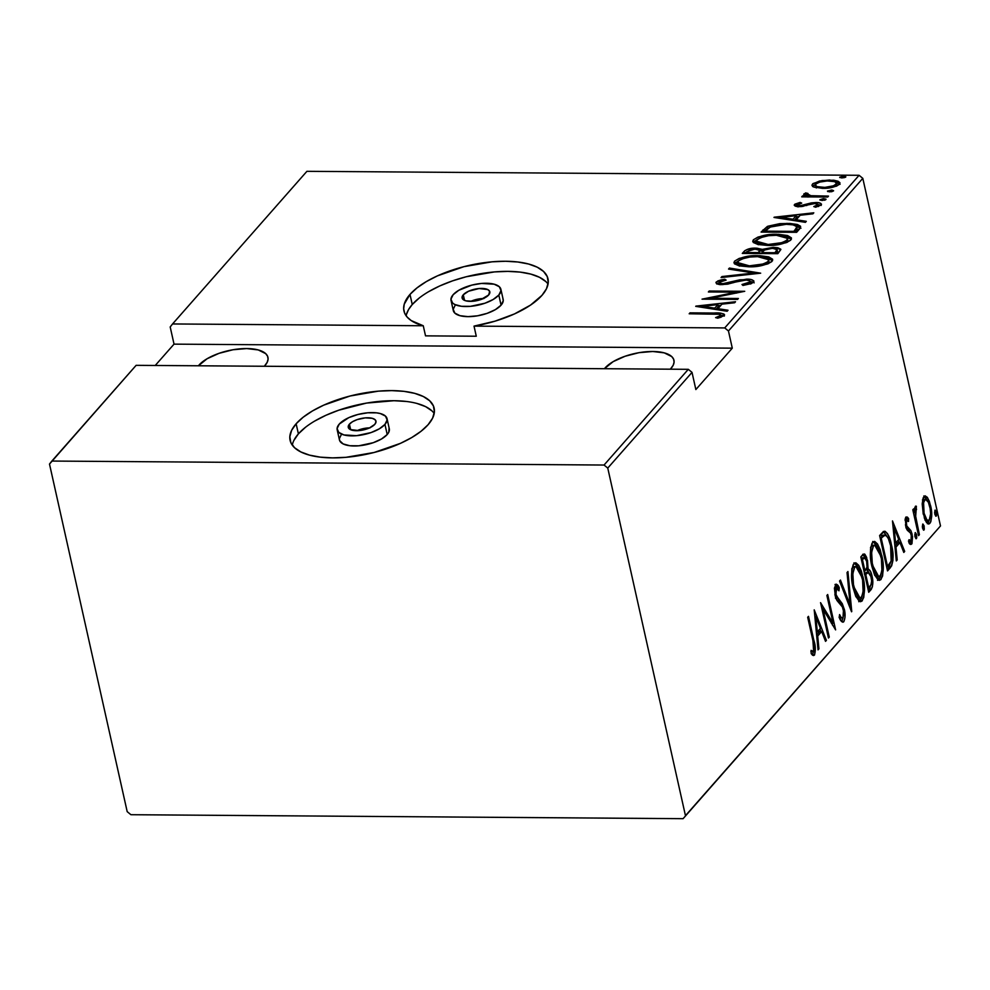 <?xml version="1.0" encoding="UTF-8"?>
<svg xmlns="http://www.w3.org/2000/svg" width="990" height="990" viewBox="0 0 990 990"><rect width="100%" height="100%" fill="white"/><g stroke="black" fill="none" stroke-linecap="round" stroke-linejoin="round"><path stroke-width="1.49" d="M483.429 298.535A14.194 5.816 -12.6 0 0 470.77 301.356L478.628 298.992L483.924 298.535M463.283 294.797A14.194 5.816 167.4 0 1 478.257 288.61A14.194 5.816 167.4 0 1 489.815 291.803A14.194 5.816 167.4 0 1 488.652 294.983L489.679 291.382L487.748 289.563L479.073 288.536L468.579 291.221L463.283 294.797L462.07 297.285L462.974 299.401L465.857 300.836L472.861 301.257L480.917 299.537L488.652 294.983A14.194 5.816 167.4 0 1 473.678 301.17A14.194 5.816 167.4 0 1 462.12 297.99A14.194 5.816 167.4 0 1 463.283 294.797L464.533 300.378L463.283 294.797M369.567 427.878A14.194 5.816 -12.6 0 0 356.92 430.712L362.055 428.918L370.062 427.878M349.421 424.153A14.194 5.816 167.4 0 1 364.394 417.966A14.194 5.816 167.4 0 1 375.965 421.146A14.194 5.816 167.4 0 1 374.802 424.339L376.014 421.851L375.111 419.735L372.228 418.3L365.223 417.879L357.167 419.599L352.564 421.678L349.421 424.153L348.208 426.628L350.336 429.573L358.999 430.601L369.505 427.915L374.802 424.339A14.194 5.816 167.4 0 1 359.828 430.526A14.194 5.816 167.4 0 1 348.27 427.334A14.194 5.816 167.4 0 1 349.421 424.153L350.67 429.722L349.421 424.153M434.189 413.436A73.792 30.257 -12.6 0 0 370.099 402.509A73.792 30.257 -12.6 0 0 298.398 433.868L296.134 423.769A73.792 30.257 167.4 0 1 373.997 391.595A73.792 30.257 167.4 0 1 434.127 408.14A73.792 30.257 167.4 0 1 428.088 424.722L432.593 418.151L434.4 411.815L433.422 405.95L429.697 400.802L423.386 396.545L414.711 393.352L404.019 391.347L391.718 390.617L378.279 391.161L350.076 396.012L323.705 405.157L312.481 410.937L303.175 417.211L296.134 423.769L291.629 430.341L289.835 436.677L290.812 442.53L294.525 447.69L300.849 451.935L309.511 455.128L320.203 457.132L332.504 457.875L345.956 457.318L374.158 452.467L400.529 443.322L411.741 437.555L421.047 431.269L428.088 424.722A73.792 30.257 167.4 0 1 350.225 456.897A73.792 30.257 167.4 0 1 290.095 440.34A73.792 30.257 167.4 0 1 296.134 423.769L298.398 433.868A73.792 30.257 -12.6 0 0 292.298 445.154M384.949 424.401A25.542 10.469 167.4 0 1 357.996 435.538A25.542 10.469 167.4 0 1 337.182 429.808A25.542 10.469 167.4 0 1 339.273 424.079A25.542 10.469 167.4 0 1 366.226 412.941A25.542 10.469 167.4 0 1 387.041 418.671A25.542 10.469 167.4 0 1 384.949 424.401L387.214 434.511L384.949 424.401L379.294 428.843L371.015 432.593L356.524 435.687L343.901 434.932L338.716 432.358L337.095 428.546L339.273 424.079L348.814 417.632L357.947 414.476L367.711 412.793L376.621 412.855L380.321 413.548L385.506 416.122L387.139 419.933L384.949 424.401M337.182 429.808L339.446 439.919A25.542 10.469 -12.6 0 0 360.261 445.649A25.542 10.469 -12.6 0 0 387.214 434.511A25.542 10.469 -12.6 0 0 389.293 428.769L387.041 418.671M498.812 295.057A25.542 10.469 167.4 0 1 471.859 306.195A25.542 10.469 167.4 0 1 451.044 300.465A25.542 10.469 167.4 0 1 453.135 294.723A25.542 10.469 167.4 0 1 480.088 283.586A25.542 10.469 167.4 0 1 500.891 289.315A25.542 10.469 167.4 0 1 498.812 295.057L501.064 305.168L498.812 295.057L493.144 299.5L484.877 303.237L470.374 306.343L461.464 306.281L454.757 304.487L452.579 303.014L450.945 299.19L453.135 294.723L458.791 290.28L471.797 285.12L481.561 283.437L494.171 284.204L499.368 286.778L500.989 290.59L498.812 295.057M451.044 300.465L453.296 310.563A25.542 10.469 -12.6 0 0 474.111 316.305A25.542 10.469 -12.6 0 0 501.064 305.168L495.408 309.61L487.13 313.347L477.502 315.81L467.985 316.639L460.016 315.686L454.831 313.112L453.21 309.301L455.388 304.833M548.052 284.081A73.792 30.257 -12.6 0 0 483.949 273.166A73.792 30.257 -12.6 0 0 412.248 304.524L409.996 294.414A73.792 30.257 167.4 0 1 487.86 262.239A73.792 30.257 167.4 0 1 547.977 278.796A73.792 30.257 167.4 0 1 541.951 295.367L546.455 288.795L548.25 282.459L547.272 276.606L543.56 271.446L537.236 267.189L528.561 264.008L517.869 262.004L505.568 261.261L492.129 261.818L463.926 266.669L437.555 275.814L426.344 281.581L417.038 287.867L409.996 294.414L412.248 304.524A73.792 30.257 -12.6 0 0 406.147 315.81M423.262 325.76A73.792 30.257 167.4 0 1 403.957 310.984A73.792 30.257 167.4 0 1 409.996 294.414L404.242 304.178L403.673 308.818L404.65 313.149L407.175 317.097L411.184 320.55L423.262 325.76L172.557 323.953L306.912 171.32L859.085 175.292L724.73 327.925L474.024 326.118L495.05 321.156L514.441 313.941L530.541 305.093L541.951 295.367A73.792 30.257 167.4 0 1 474.024 326.118L724.73 327.925L728.454 330.982L862.81 178.349L940.5 525.938L685.464 815.673L607.761 468.084L692.022 372.376L695.859 389.553L732.291 348.158L728.454 330.982L732.291 348.158L174.03 344.136L155.244 365.471L174.03 344.136L170.193 326.96L174.03 344.136L732.291 348.158L695.859 389.553L692.022 372.376L688.298 369.32L604.048 465.04L51.864 461.055L136.125 365.335L688.298 369.32L136.125 365.335L49.5 464.062L127.19 811.652L130.915 814.708L683.088 818.68L940.5 525.938L862.81 178.349L859.085 175.292L306.912 171.32L172.557 323.953L423.262 325.76L425.527 335.857L423.262 325.76M198.953 365.137A36.89 15.135 167.4 0 1 237.885 349.049A36.89 15.135 167.4 0 1 267.944 357.328A36.89 15.135 167.4 0 1 264.924 365.619A36.89 15.135 167.4 0 1 264.33 366.263L267.176 362.328L268.08 359.16L267.585 356.239L265.728 353.653L258.242 349.928L246.745 348.567L232.984 349.755L219.075 353.319L207.12 358.726L198.408 365.793A36.89 15.135 167.4 0 1 198.953 365.137M604.964 368.07A36.89 15.135 167.4 0 1 643.896 351.982A36.89 15.135 167.4 0 1 673.955 360.261A36.89 15.135 167.4 0 1 670.935 368.54A36.89 15.135 167.4 0 1 670.341 369.183L673.188 365.261L674.091 362.093L673.596 359.16L671.74 356.586L664.253 352.861L652.757 351.487L638.995 352.675L625.086 356.252L613.132 361.647L604.42 368.713A36.89 15.135 167.4 0 1 604.964 368.07M845.72 177.062L843.579 176.121L843.95 177.792L843.579 176.121L839.928 177.606L845.423 177.309L845.25 176.331L843.096 176.121L839.681 177.26L841.946 177.977L845.831 176.777M833.456 190.996L831.315 190.043L831.687 191.713L831.315 190.043L827.677 191.54L831.711 191.713L833.58 190.761L832.219 190.105L827.467 191.07L829.682 191.899L833.58 190.711M825.895 199.584L823.754 198.631L824.126 200.302L823.754 198.631L820.116 200.129L825.165 200.029L825.945 199.138L823.272 198.644L819.856 199.782L822.121 200.5L826.019 199.299M773.982 217.441L805.415 222.342L806.305 221.327L796.232 219.755L800.205 215.238L812.901 213.828L813.792 212.813L774.18 217.206L805.415 222.342L806.305 221.327L796.232 219.755L800.205 215.238L812.901 213.828L813.792 212.813L773.982 217.441M767.374 245.421L776.655 244.852L786.209 242.661L790.441 240.347L791.357 237.835L787.533 235.521L778.487 234.308L767.646 234.84L758.006 237.056L753.39 239.79L752.746 241.251L753.378 242.501L757.944 244.493L767.374 245.421C776.408 245.792 784.216 243.973 790.812 239.964L791.468 238.144L777.014 234.284C767.881 233.888 760.011 235.731 753.39 239.79L752.784 241.511L767.374 245.421M748.576 266.78L757.857 266.211L767.411 264.021L771.643 261.707L772.559 259.194L768.723 256.88L759.677 255.667L748.836 256.2L739.196 258.415L734.592 261.15L733.949 262.61L734.58 263.86L739.134 265.852L748.576 266.78C757.61 267.151 765.418 265.332 772.014 261.323L772.658 259.504L758.216 255.643C749.084 255.247 741.213 257.091 734.592 261.15L733.986 262.87L748.576 266.78M753.588 282.261C753.947 280.108 751.633 279.069 746.646 279.155L746.868 280.121L746.646 279.155L732.971 281.581L733.231 282.732L732.971 281.581L728.17 282.992L728.405 283.994L728.17 282.992L722.972 283.66L723.17 284.576L722.972 283.66C720.534 283.697 719.482 283.19 719.804 282.101L726.14 280.121L724.717 279.229L724.965 280.331L724.717 279.229L716.265 281.964L716.636 283.61L716.265 281.964C715.956 283.821 717.96 284.699 722.304 284.588L745.779 280.083C749.009 280.046 750.395 280.764 749.962 282.212L750.358 283.981L749.962 282.212L741.98 284.514L742.983 285.442L753.588 282.261L753.724 280.813L750.903 279.551L739.852 279.824L722.972 283.66L720.374 283.301L719.804 282.101L726.14 280.121L724.717 279.229L721.203 279.91L717.824 280.937L715.943 282.633L717.577 284.019L720.992 284.551L727.464 284.167L741.027 280.615L746.757 280.121L749.801 280.875L750.148 281.964L741.98 284.514L742.983 285.442L751.608 283.524L753.959 281.271M695.71 306.356L727.143 311.256L728.034 310.241L717.96 308.67L721.945 304.153L734.642 302.754L735.533 301.74L695.908 306.12L727.143 311.256L728.034 310.241L717.96 308.67L721.945 304.153L734.642 302.754L735.533 301.74L695.71 306.356M724.21 315.624C723.678 313.397 720.274 312.531 713.976 313.026L714.186 313.966L713.976 313.026L689.993 312.852L690.191 313.793L689.993 312.852L689.176 313.781L719.247 314.263L720.72 314.919L720.435 315.723L715.597 317.617L717.824 318.198L724.395 315.389L723.913 314.028L721.153 313.298L689.993 312.852L689.176 313.781L712.8 313.954C717.144 313.595 719.755 314.127 720.633 315.525L715.597 317.617L717.824 318.198L724.21 315.624L724.556 314.733M738.391 298.485L710.449 298.287L744.727 291.295L709.199 291.035L708.382 291.963L736.387 292.161L702.046 299.153L737.575 299.413L738.391 298.485L710.449 298.287L744.727 291.295L709.199 291.035L708.382 291.963L736.387 292.161L702.046 299.153L737.575 299.413L738.391 298.485M760.666 273.178L729.432 268.055L728.541 269.057L753.922 273.017L721.945 276.556L721.054 277.571L760.666 273.178L729.432 268.055L728.541 269.057L753.922 273.017L721.945 276.556L721.054 277.571L760.666 273.178M777.831 253.675L780.764 249.195L777.868 247.76L773.264 247.339L762.312 249.393L756.805 248.168L749.195 248.787L744.913 250.606L742.302 253.428L777.831 253.675L780.875 249.48L773.264 247.339L762.312 249.393L755.803 248.144C750.828 247.946 746.93 249.035 744.096 251.386L742.302 253.428L777.831 253.675M799.561 228.987L800.502 226.203L797.383 224.483L789.896 223.443L779.774 223.653L767.844 226.24L761.1 232.068L796.628 232.316L800.625 226.537L787.087 223.369L767.299 226.487L761.1 232.068L796.628 232.316L799.561 228.987M794.524 204.522C794.265 206.031 795.923 206.737 799.499 206.638L815.055 203.482L817.963 204.955L818.309 206.526L817.963 204.955L813.792 206.564L815.636 207.219L821.18 204.955C821.49 203.259 819.683 202.467 815.748 202.554L815.958 203.519L815.748 202.554L811.392 202.901L811.627 203.915L811.392 202.901L806.479 204.324L806.751 205.574L806.479 204.324L802.791 205.45L803.001 206.427L802.791 205.45L800.192 205.71L800.403 206.638L797.68 204.571L801.714 203.111L800.068 202.443L800.291 203.445L800.068 202.443L794.24 205.066L795.613 206.192L801.615 206.576L812.345 203.73L816.366 203.569L818.161 204.608L813.792 206.564L815.636 207.219L821.391 204.645L820.772 203.408L818.049 202.678L811.392 202.901L800.192 205.71L797.544 204.856L801.714 203.111L800.068 202.443L794.945 204.15L794.822 205.858L794.524 204.522L794.252 205.239M803.942 193.805L804.239 195.117L803.942 193.805L806.578 196.874L806.367 195.946L802.543 195.909L802.754 196.849L802.543 195.909L801.727 196.849L827.69 197.035L828.506 196.107L810.265 195.686L807.543 195.055L806.862 194.213L807.939 193.446L805.637 192.901L803.732 194.572L806.367 195.946L802.543 195.909L801.727 196.849L827.69 197.035L828.506 196.107L811.045 195.785L805.637 192.901L803.719 194.498M814.114 187.172L824.546 188.31L836.117 186.256L839.124 184.536L839.904 182.692L838.134 181.269L833.803 180.23L822.121 180.539L813.025 183.571L811.986 185.043L813.495 186.912L822.344 188.347C829.001 188.595 834.681 187.234 839.396 184.264L839.941 182.816L829.707 179.994L819.497 181.034L812.518 184.066L811.998 185.489L814.114 187.172M922.197 503.922L924.413 518.253L926.43 522.411L928.892 524.007L930.786 521.854L931.677 516.508L931.058 508.031L929.35 501.348L927.185 497.178L924.87 495.916L923.163 497.859L922.197 503.922L923.274 514.194L928.595 524.044L929.919 523.314C932.085 518.253 932.308 512.424 930.625 505.828L927.593 497.747L925.266 495.866L923.942 496.559L922.197 503.922M918.584 535.627L919.401 534.699L915.428 515.072L915.428 511.199L916.517 509.553L915.874 506.088L914.81 507.524L914.475 512.659L913.621 508.86L912.805 509.788L918.584 535.627L919.401 534.699L915.639 516.953L916.369 506.274L915.366 506.311L914.475 512.659L913.621 508.86L912.805 509.788L918.584 535.627M905.677 517.399L906.593 518.574L908.622 518.587L905.949 517.015L905.231 518.797L906.159 527.806L907.298 530.219L910.528 533.066L911.555 536.704L911.258 540.404L910.441 541.122L908.931 539.773L908.907 542.805L910.231 544.302L911.963 543.646L912.545 536.704L910.887 530.578L906.753 525.938L906.258 521.148L907.137 520.035L908.535 521.458L908.622 518.587L907.347 517.077L905.949 517.015L905.64 525.863L906.852 529.477L910.528 533.066L911.32 535.256L910.973 540.862L908.436 541.109M884.812 531.246L879.615 535.553L887.523 570.921L891.656 565.822L892.968 560.253L892.324 549.561L889.577 538.214L887.498 533.635L885.11 531.321L883.117 531.853L879.615 535.553L887.523 570.921L890.455 567.592L888.426 567.567L887.102 569.064L888.426 567.567L890.455 567.592C893.574 561.305 893.896 553.732 891.433 544.859C890.146 537.83 887.943 533.288 884.812 531.246L884.577 531.234M868.713 592.28L872.438 586.81L872.326 577.677L870.457 571.304L868.094 569.064L866.646 557.419L864.852 554.239L862.599 554.883L860.817 556.912L868.713 592.28L871.25 589.409C873.069 585.647 873.316 581.167 871.992 575.97C871.225 572.034 869.938 569.733 868.094 569.064L867.475 560.34L864.109 553.93L860.817 556.912L868.713 592.28M851.548 611.783L847.935 571.539L847.044 572.554L850.125 604.853L840.448 580.053L839.557 581.056L851.759 611.548L847.935 571.539L847.044 572.554L850.125 604.853L840.448 580.053L839.557 581.056L851.548 611.783M829.274 637.09L823.061 609.271L835.61 629.888L827.702 594.532L826.885 595.46L833.122 623.329L820.549 602.65L828.457 638.018L829.274 637.09L828.246 637.077L829.274 637.09L823.061 609.271L835.61 629.888L827.702 594.532L826.885 595.46L833.122 623.329L820.549 602.65L828.457 638.018L829.274 637.09M812.938 640.802L814.188 649.675L813.285 651.668L811.082 650.368L811.194 653.648L812.728 655.269L814.597 654.86L815.277 647.769L808.496 616.349L807.679 617.277L812.938 640.802L813.644 651.432L811.082 650.368L811.194 653.648L814.399 655.133C815.797 650.442 815.612 645.468 813.83 640.233L808.496 616.349L807.679 617.277L812.938 640.802M814.213 609.852L818.037 649.861L818.928 648.846L817.703 636.026L821.675 631.509L825.524 641.347L826.415 640.344L814.213 609.852L818.037 649.861L818.928 648.846L817.703 636.026L821.675 631.509L825.524 641.347L826.415 640.344L814.213 609.852M835.337 584.756L837.231 587.751L839.26 587.763C838.208 585.078 836.946 584.001 835.486 584.558L835.065 595.374L836.798 600.163L842.366 606.944L843.468 610.038L842.973 618.119C841.624 618.342 840.498 617.166 839.594 614.567L839.198 617.265C840.399 620.916 841.921 622.413 843.765 621.757L844.977 617.525L844.47 609.939L842.304 603.727L836.154 595.46L835.882 588.778L837.354 588.32L838.988 590.807L839.26 587.763L835.993 584.187L834.434 588.196L835.412 596.722L837.095 600.633L842.366 606.944L843.851 612.439L842.973 618.119L841.104 617.364L839.594 614.567L839.198 617.265L841.822 621.757L843.765 621.757C845.312 618.094 845.497 613.899 844.297 609.159L835.857 594.297L836.723 588.011L834.434 588.06M853.145 587.986L855.645 596.042L859.308 601.338L861.857 601.165L863.763 597.378L864.468 589.322L863.527 579.682L861.374 571.032L858.714 565.327L855.979 562.852L853.182 564.659L851.759 570.376L851.746 578.618L853.145 587.986L860.496 601.734L862.191 600.831C865.025 593.691 865.272 585.647 862.921 576.675L855.558 562.803L853.801 563.743C851.016 570.958 850.806 579.039 853.145 587.986M871.955 566.626L874.455 574.683L878.118 579.979L880.654 579.806L882.573 576.019L883.266 567.963L882.325 558.323L880.172 549.673L877.511 543.968L874.776 541.493L871.98 543.3L870.557 549.017L870.544 557.259L871.955 566.626L879.293 580.375L880.989 579.472C883.823 572.331 884.07 564.288 881.719 555.316L874.368 541.443L872.611 542.384C869.814 549.599 869.604 557.679 871.955 566.626M892.485 520.926L896.309 560.934L897.2 559.932L895.975 547.099L899.947 542.582L903.796 552.432L904.687 551.418L892.485 520.926L896.309 560.934L897.2 559.932L895.975 547.099L899.947 542.582L903.796 552.432L904.687 551.418L892.485 520.926M914.958 536.617L915.973 538.733L916.74 537.855L916.48 534.303L915.342 532.595L914.859 536.135L916.431 538.634L916.591 534.761L915.119 532.744L914.958 536.617M922.519 528.029L923.534 530.145L924.301 529.254L924.041 525.715L922.903 524.007L922.42 527.546L923.992 530.046L924.153 526.173L922.68 524.156L922.519 528.029M934.783 514.107L935.785 516.211L936.565 515.332L936.416 512.238L935.166 510.085L934.684 513.612L936.255 516.124L936.416 512.238L934.944 510.221L934.783 514.107M685.464 815.673L607.761 468.084L604.048 465.04L51.864 461.055L49.5 464.062L127.19 811.652L130.915 814.708L683.088 818.68L940.5 525.938L685.464 815.673M812.802 640.221L813.83 640.233L812.802 640.221M812.369 655.12L813.396 651.618L812.431 655.034M812.53 655.12L814.399 655.133L812.53 655.12M813.52 655.566L814.399 655.133M811.132 651.618L812.901 651.63L811.132 651.618M813.644 651.432L812.901 651.63M810.872 651.618L811.614 651.42L810.872 651.618M814.782 615.718L815.104 616.547L814.782 615.718M819.943 628.935L820.945 631.496L819.943 628.935M825.128 640.332L826.415 640.344L825.128 640.332M819.646 631.484L821.675 631.509L819.646 631.484L816.614 634.937L819.646 631.484M816.713 636.013L817.703 636.026L816.713 636.013M817.938 648.834L818.928 648.846L817.938 648.834M815.847 616.547L820.45 628.353L817.307 631.917L816.329 631.917L817.307 631.917L815.847 616.547L814.857 616.547L815.847 616.547L820.45 628.353L817.307 631.917L815.847 616.547M821.601 607.328L822.752 609.271L821.601 607.328M831.402 623.316L833.122 623.329L831.402 623.316M832.12 623.329L832.553 625.259L832.12 623.329M822.034 609.271L823.061 609.271L822.034 609.271M842.861 622.24L843.765 621.757M842.973 618.119L839.421 617.772M836.253 584.15L835.486 584.558M836.191 588.295L834.422 588.283L836.191 588.295L838.988 590.807L839.26 587.763L837.193 588.196L835.015 584.471M834.855 594.285L835.857 594.297L834.855 594.285M835.869 598.158L837.49 598.158L835.869 598.158M835.461 598.146L837.515 600.237L839.545 600.249L837.515 600.237L840.77 604.667L836.463 599.222M843.245 609.147L844.297 609.159L843.245 609.147M842.898 618.193L841.76 621.708L842.948 617.513M840.461 618.391L839.074 617.339M848.838 604.841L850.125 604.853L848.838 604.841M849.086 604.841L849.16 605.67L849.086 604.841M854.556 563.087L858.033 567.74M861.882 576.663L862.921 576.675L861.882 576.663M861.956 596.339L860.162 600.819L862.191 600.831L859.456 601.425L860.793 599.903M858.738 601.697L859.469 601.425M861.325 598.752L862.043 595.844M858.38 568.495L856.053 564.449L853.949 562.84M858.763 597.725L855.88 596.71M851.685 569.015L853.788 566.602M854.655 567.32L855.991 566.614L862.104 577.591C864.023 584.966 863.763 591.513 861.35 597.242L859.939 597.997L853.962 587.045L852.947 587.033L853.962 587.045C852.068 579.707 852.291 573.136 854.655 567.32L852.625 567.307L856.511 566.688L859.147 569.262L862.599 580.053L863.119 591.958L861.857 596.512L860.199 597.972L857.909 596.722L856.004 593.554L853.479 584.583L852.836 573.618L854.655 567.32M855.991 566.614L853.962 566.589L852.068 568.136M856.041 596.896L859.939 597.997M863.045 554.437L866.671 561.33C867.562 565.24 867.191 568.235 865.532 570.314L863.948 570.945L864.975 570.945L862.438 559.61L863.565 558.335L861.535 558.323L862.698 557.679M866.411 560.328L867.475 560.34L866.411 560.328M866.423 569.052L868.094 569.064L866.423 569.052M869.294 573.457L866.399 569.114L868.948 572.517M870.94 575.97L871.992 575.97L870.94 575.97M870.631 585.424L869.22 589.396L871.25 589.409L869.22 589.396L868.304 590.424L870.68 585.016M867.339 569.683L866.72 569.238M865.062 558.818L864.616 557.407M863.515 555.043L862.822 554.227M866.696 572.406L868.143 572.418L871.175 576.898C872.091 581.019 871.67 584.162 869.938 586.352L868.725 587.726L865.78 574.571L864.753 574.571L868.143 572.418L866.114 572.406L864.295 573.94L867.079 572.591M861.411 559.61L862.438 559.61L861.411 559.61M864.629 557.679L861.535 558.323L864.629 557.679L866.671 561.33L867.017 567.159L864.975 570.945L862.438 559.61L864.728 557.692M868.143 572.418L870.655 575.079L871.633 580.944L870.99 584.793L868.725 587.726L867.698 587.714L868.725 587.726L865.78 574.571L866.324 573.952L864.616 573.94L866.324 573.952L868.477 572.393L866.448 572.369M873.353 541.728L876.831 546.381M880.679 555.303L881.719 555.316L880.679 555.303M880.754 574.98L878.959 579.459L880.989 579.472L878.266 580.066L879.603 578.544M877.548 580.338L878.279 580.066M880.122 577.393L880.84 574.485M877.177 547.136L874.851 543.089L872.747 541.481M877.561 576.366L874.677 575.351M870.495 547.656L872.586 545.243M873.452 545.96L874.789 545.255L880.902 556.232C882.82 563.607 882.573 570.153 880.147 575.883L878.749 576.638L872.772 565.686L871.757 565.674L872.772 565.686C870.866 558.348 871.101 551.777 873.452 545.96L871.423 545.948L875.309 545.329L877.957 547.903L881.397 558.694L881.929 570.599L880.667 575.153L878.996 576.613L876.707 575.363L874.801 572.195L872.277 563.223L871.633 552.259L873.452 545.96M874.789 545.255L872.759 545.23L870.878 546.777M874.838 575.537L878.749 576.638M883.6 531.543L886.656 535.937M890.394 544.859L891.433 544.859L890.394 544.859M890.752 562.11L888.426 567.567L890.79 561.813M889.045 566.775L889.626 565.81M886.78 536.221L883.365 531.42M882.214 535.392L881.409 535.949M887.523 566.367L881.236 538.251L880.209 538.251L881.917 537.496L880.048 537.483L881.917 537.496L885.072 535.144L883.043 535.132L885.072 535.144C887.708 536.407 889.552 539.946 890.616 545.787L891.161 561.107L887.523 566.367L886.495 566.354L887.523 566.367L881.236 538.251L884.243 535.404L886.483 535.763L888.438 538.795L890.616 545.787L891.569 559.325L890.616 562.37L887.523 566.367M893.042 526.791L893.376 527.62L893.042 526.791M898.202 540.02L899.205 542.582L898.202 540.02M903.4 551.405L904.687 551.418L903.4 551.405M897.918 542.57L899.947 542.582L897.918 542.57L894.886 546.022L897.918 542.57M894.985 547.099L895.975 547.099L894.985 547.099M896.21 559.919L897.2 559.932L896.21 559.919M894.119 527.633L898.722 539.426L895.579 543.003L894.589 542.99L895.579 543.003L894.119 527.633L893.129 527.62L894.119 527.633L898.722 539.426L895.579 543.003L894.119 527.633M906.234 528.029L908.795 528.4L905.875 526.878L907.187 526.878L906.419 524.811L905.417 524.799L906.419 524.811L906.63 520.208L905.083 520.208L908.535 521.458L908.622 518.587L906.593 518.574L906.555 520.022L905.974 517.733M906.63 520.208L904.996 520.01M910.973 540.862L908.931 539.773L908.907 542.805L911.703 544.005L909.822 543.993L911.703 544.005L912.112 534.192L911.023 534.179L912.112 534.192L910.887 530.578L908.795 528.4L906.766 528.375L908.857 530.553L910.887 530.578L908.857 530.553L909.463 531.989M910.614 541.109L909.736 543.918M910.825 544.463L911.703 544.005M909.426 539.736L909.228 540.379M909.674 543.993L910.639 540.713M909.55 532.224L905.924 527.781M914.723 534.749L916.591 534.761L914.723 534.749M913.448 512.659L914.475 512.659L913.448 512.659M916.369 506.274L915.366 506.311M914.401 516.953L915.639 516.953L914.401 516.953M916.431 526.012L917.458 526.024L916.431 526.012M918.374 534.699L919.401 534.699L918.374 534.699M922.284 526.16L924.153 526.173L922.284 526.16M924.264 496.25L925.563 497.735L927.593 497.747L925.563 497.735L926.64 499.678L923.806 495.978M929.585 505.828L930.625 505.828L929.585 505.828M929.264 520.072L927.89 523.302L929.919 523.314L927.543 523.636M927.395 523.747L929.325 519.787M925.576 520.53L924.945 520.059M922.445 499.962L923.843 499.232M929.214 520.146L926.974 520.072L924.091 513.278L923.076 513.278L924.091 513.278L923.571 502.487L925.452 499.232L928.385 502.276L930.142 508.464L930.612 513.847L929.214 520.146C926.838 520.901 925.13 518.624 924.091 513.278C922.804 508.204 922.989 503.687 924.648 499.74L922.618 499.727L924.648 499.74C927.048 499.084 928.769 501.435 929.808 506.781C931.095 511.842 930.897 516.285 929.214 520.146L925.242 520.319M924.648 499.74L922.593 499.752M934.548 512.226L936.416 512.238L934.548 512.226M720.831 315.253L723.975 315.86M719.817 317.666L719.495 316.243L719.817 317.666M721.029 317.295L720.633 315.525L721.029 317.295M720.906 316.701L720.633 315.525M724.371 316.045L720.225 315.204M718.134 305.737L720.807 305.44L718.134 305.737M718.233 309.87L717.96 308.67L718.233 309.87M718.332 306.628L715.807 309.486L718.332 306.628L717.874 304.598L718.332 306.628M702.652 306.294L717.874 304.598L714.731 308.175L715.003 309.363L714.731 308.175L702.652 306.294L702.925 307.482L702.652 306.294L717.874 304.598L714.731 308.175L702.652 306.294M736.585 293.077L736.387 292.161L736.585 293.077M709.409 291.963L709.199 291.035L709.409 291.963M710.659 299.215L710.449 298.287L710.659 299.215M750.643 283.882L749.962 282.212M716.265 281.964L715.956 282.831M716.933 283.771L719.594 282.472M720.039 284.699L719.804 282.101M750.197 281.37L753.514 282.336M754.182 282.831L750.036 281.358M720.485 282.212L716.723 283.981M748.96 282.385L749.678 282.608M750.606 283.276L750.593 283.981M722.143 277.447L721.945 276.556L722.143 277.447M754.12 273.908L753.922 273.017L754.12 273.908M729.692 269.243L729.432 268.055L729.692 269.243M734.58 263.86L734.592 261.15L735.038 263.167L738.49 260.902L734.543 263.922M758.427 256.583L758.216 255.643L758.427 256.583M768.005 258.588L772.522 260.58M772.571 260.63L771.086 259.64M769.218 258.91L766.891 258.341M769.366 262.152L768.488 263.662M739.542 266.1L738.181 264.342M768.599 263.55L768.339 261.348C763.043 264.627 756.719 266.124 749.38 265.852L737.76 262.597L738.268 261.125C743.639 257.808 749.999 256.286 757.387 256.571L768.884 259.764L768.785 263.365L768.884 259.764M749.38 265.852L749.591 266.78L749.38 265.852L742.686 265.283L738.181 263.352L738.268 261.125L742.03 258.922L749.801 257.041L758.587 256.596L765.951 257.61L768.834 259.59L767.696 261.942L763.414 263.959L749.38 265.852M737.76 262.597L739.184 265.865M745.371 252.623L744.542 253.415L744.096 251.386L744.542 253.415L747.834 251.299M756.026 249.109L755.803 248.144L756.026 249.109M763.364 251.138L759.528 250.371L762.758 251.423L762.312 249.393L762.981 251.312M773.475 248.304L773.264 247.339L773.475 248.304M748.304 251.151L746.472 251.881M777.472 251.522L776.408 253.663L777.521 251.67L777.076 249.653L776.21 251.349L776.667 253.366L776.21 251.349L775.207 253.663L775.009 252.722L761.793 252.623L764.478 250.062L772.448 248.267L777.076 249.653M759.924 252.227L759.491 253.588L759.516 250.346L759.058 253.539L758.711 251.967L758.365 253.539L758.154 252.599L746.769 252.524L747.883 251.25L755.048 249.072L759.516 250.346M746.98 253.452L746.769 252.524L746.98 253.452M759.021 251.584L758.154 252.599L746.769 252.524L749.529 250.024L753.043 249.158L758.241 249.455L759.466 250.21L759.033 251.559M762.003 253.564L761.793 252.623L762.003 253.564M753.378 242.501L753.39 239.79L753.836 241.808L757.288 239.543L753.353 242.562M777.224 235.224L777.014 234.284L777.224 235.224M786.803 237.229L791.332 239.221M791.381 239.271L789.896 238.281M788.015 237.551L785.689 236.981M787.793 239.753L787.285 242.303M758.34 244.74L756.991 242.983M787.409 242.191L787.137 239.988C781.84 243.268 775.529 244.765 768.178 244.493L756.57 241.238L757.078 239.766C762.436 236.449 768.809 234.927 776.185 235.212L787.693 238.404L787.582 242.006L787.693 238.404M768.178 244.493L768.389 245.421L768.178 244.493L761.483 243.924L757.387 242.377L756.83 240.075L760.827 237.563L768.599 235.682L777.385 235.236L784.748 236.251L787.632 238.231L786.493 240.582L782.211 242.6L768.178 244.493M756.57 241.238L757.981 244.505M768.859 228.022L763.315 232.081L763.018 229.89L763.463 231.908L767.745 228.504L767.299 226.487L767.745 228.504L768.549 228.158M787.298 224.322L787.087 223.369L787.298 224.322M796.17 226.104L800.465 227.663M800.96 228.22L795.218 225.93M797.185 229.024L795.205 232.304L797.185 229.024L796.727 227.007L797.185 229.024M793.807 231.363L765.567 231.165L765.777 232.093L766.235 230.398L770.171 227.069L786.258 224.297C791.691 224.136 795.193 225.027 796.727 227.007L794.908 230.113L795.354 232.143L794.908 230.113L794.017 232.304L793.807 231.363L765.567 231.165L768.921 227.861L772.955 225.93L786.258 224.297L792.916 224.854L796.331 226.252L796.579 227.75L793.807 231.363M796.405 216.81L799.079 216.513L796.405 216.81M796.492 220.943L796.232 219.755L796.492 220.943M796.604 217.701L794.079 220.572L796.604 217.701L796.146 215.684L796.604 217.701M780.924 217.367L796.146 215.684L793.002 219.248L793.275 220.448L793.002 219.248L780.924 217.367L781.197 218.567L780.924 217.367L796.146 215.684L793.002 219.248L780.924 217.367M795.453 206.13L797.408 205.289M798.002 206.947L797.68 204.571M821.18 204.955L821.477 204.138M818.21 204.67L820.859 205.252M818.606 206.465L817.963 204.955M796.146 205.772L795.403 206.18M821.217 205.425L817.381 204.608M799.932 205.71L801.034 205.388M804.4 195.834L806.095 194.919L805.637 192.901L806.095 194.919L807.011 195.141L804.697 195.575M807.988 197.072L806.986 194.003M811.293 196.911L811.045 195.785L811.293 196.911M819.992 196.973L819.782 196.045L819.992 196.973M812.703 186.442L812.518 184.066L812.976 186.083L815.463 184.437M819.732 182.086L819.497 181.034L819.732 182.086M829.917 180.947L829.707 179.994L829.917 180.947M836.327 182.593L839.681 183.88M815.859 184.264L812.617 186.578M840.089 184.264L836.092 182.544M836.859 184.709L836.81 186.046M816.342 187.964L815.748 186.949M815.698 184.09C819.386 181.801 823.791 180.749 828.902 180.922C834.248 180.811 836.686 181.925 836.204 184.239L836.612 186.058L836.204 184.239C832.615 186.541 828.284 187.593 823.185 187.419L823.395 188.347L823.185 187.419C817.814 187.518 815.327 186.405 815.698 184.09L819.658 182.111L827.207 180.947L834.681 181.665L836.624 183.422L833.691 185.774L824.868 187.395L817.356 186.665L815.562 185.637L815.698 184.09L816.107 187.766M836.884 185.934L836.6 183.101L836.204 184.239M762.337 252.004L764.874 249.827L768.314 248.663L773.834 248.329L777.014 249.492L775.009 252.722L761.793 252.623L762.337 252.004M476.277 336.229L474.024 326.118L476.277 336.229L425.527 335.857L476.277 336.229M170.193 326.96L172.557 323.953L170.193 326.96M604.048 465.04L688.298 369.32L692.022 372.376L607.761 468.084L604.048 465.04M724.73 327.925L859.085 175.292L862.81 178.349L728.454 330.982L724.73 327.925M545.812 281.556L539.5 277.299L530.826 274.106L520.134 272.101L507.833 271.371L494.394 271.916L466.191 276.767L452.504 280.875L439.82 285.912L428.596 291.691M419.29 297.965L412.248 304.524L408.623 309.449L406.506 314.288M502.908 298.671L503.254 300.7L501.064 305.168A25.542 10.469 -12.6 0 0 503.155 299.425L500.891 289.315M305.44 427.321L298.398 433.868L293.882 440.439M431.962 410.9L425.638 406.643L416.963 403.462M406.271 401.457L393.971 400.715L366.473 403.091L338.654 410.231L325.957 415.268L314.746 421.035M389.058 428.014L388.773 432.234L387.214 434.511L381.546 438.954L373.279 442.691L358.776 445.797L349.866 445.735L343.159 443.928L339.694 440.674L339.347 438.644L341.538 434.177M813.174 651.668L811.144 651.655M916.245 509.504L914.216 509.491"/></g></svg>
